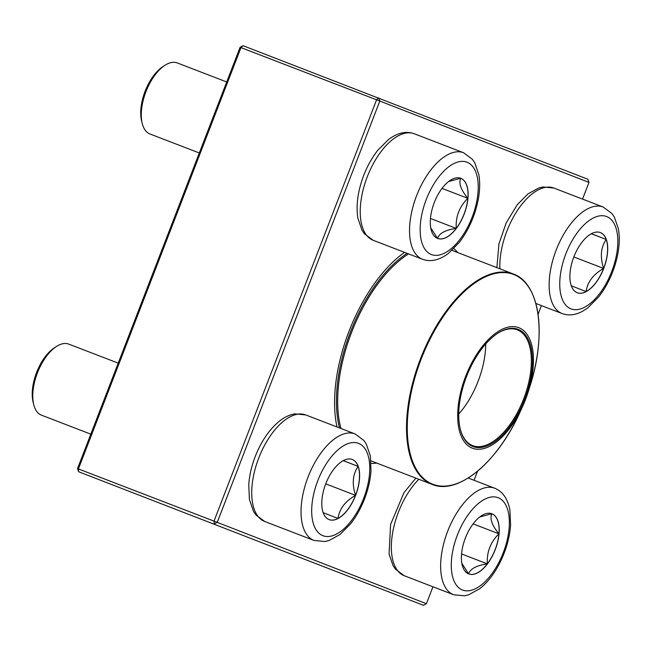 <?xml version="1.0" encoding="UTF-8"?>
<svg xmlns="http://www.w3.org/2000/svg" width="651" height="651" viewBox="0 0 651 651"><rect width="100%" height="100%" fill="white"/><g stroke="black" fill="none" stroke-linecap="round" stroke-linejoin="round"><path stroke-width="0.98" d="M77.526 468.598L78.405 468.932L78.665 471.755L423.443 605.3L78.665 471.755L77.526 468.598L240.097 47.279L240.976 47.613L78.405 468.932L214.008 521.125L376.587 99.806L240.976 47.613L243.067 45.7L587.845 179.245L588.992 182.402L379.818 101.051L217.239 522.371L426.413 603.721L432.948 586.787M376.766 463.081A116.83 58.061 -68.9 0 1 371.127 463.39M336.998 426.966A116.83 58.061 -68.9 0 1 404.572 252.36M453.82 248.601A116.83 58.061 -68.9 0 1 457.783 252.588M474.05 480.275L477.541 471.218M538.052 314.417L541.445 305.604M582.547 199.092L588.992 182.402M240.097 47.279L243.067 45.7M378.679 97.894L376.587 99.806L379.818 101.051L378.679 97.894M214.008 521.125L214.277 523.949L217.239 522.371L214.008 521.125M426.413 603.721L423.443 605.3M603.729 268.472A32.224 16.015 -68.9 0 1 577.234 292.738A32.224 16.015 -68.9 0 1 573.856 256.909A32.224 16.015 -68.9 0 1 600.377 232.586A32.224 16.015 -68.9 0 1 603.729 268.472M591.287 233.685L606.211 239.487A32.224 16.015 111.1 0 0 600.328 232.57M603.632 268.432A32.224 16.015 111.1 0 0 606.211 239.487C600.8 247.323 599.937 256.966 603.632 268.432C593.273 274.34 587.438 282.046 586.12 291.567A32.224 16.015 111.1 0 0 603.632 268.432L573.84 256.966M577.177 292.722A32.224 16.015 111.1 0 0 586.12 291.567L571.196 285.756M606.211 239.487L591.32 233.758M460.81 178.309A32.224 16.015 -68.9 0 1 464.139 214.155A32.224 16.015 -68.9 0 1 437.635 238.445A32.224 16.015 -68.9 0 1 434.258 202.624A32.224 16.015 -68.9 0 1 460.778 178.301A32.224 16.015 -68.9 0 1 460.81 178.309M177.308 62.952A38.059 18.912 111.1 0 0 177.275 62.935A38.059 18.912 111.1 0 0 164.703 65.45A38.059 18.912 111.1 0 0 142.292 123.682A38.059 18.912 111.1 0 0 149.909 133.96A38.059 18.912 111.1 0 0 149.933 133.968L199.312 152.977M142.292 123.682L141.658 121.208A35.52 17.65 -68.9 0 1 162.579 66.858L164.703 65.45M437.578 238.429A32.224 16.015 111.1 0 0 456.229 228.395C445.471 229.958 439.23 233.286 437.505 238.396L430.75 227.834M448.555 181.564L460.648 178.276M460.705 178.268C458.507 183.159 460.884 189.848 467.833 198.327A32.224 16.015 111.1 0 0 460.729 178.276M456.229 228.395A32.224 16.015 111.1 0 0 467.833 198.327C459.419 206.603 455.554 216.628 456.229 228.395L430.474 218.476M467.833 198.327L442.021 188.391M325.777 483.75A32.224 16.015 -68.9 0 1 352.281 459.484A32.224 16.015 -68.9 0 1 355.649 495.305A32.224 16.015 -68.9 0 1 329.129 519.628A32.224 16.015 -68.9 0 1 325.777 483.75M118.213 363.144L68.778 344.119A38.059 18.912 111.1 0 0 56.206 346.633A38.059 18.912 111.1 0 0 37.481 372.779A38.059 18.912 111.1 0 0 33.795 404.865A38.059 18.912 111.1 0 0 41.436 415.151L90.814 434.16M33.795 404.865L33.16 402.391A35.52 17.65 -68.9 0 1 36.602 372.445A35.52 17.65 -68.9 0 1 54.074 348.041L56.206 346.633M355.527 495.321A32.224 16.015 111.1 0 0 358.115 466.385C352.704 474.213 351.841 483.856 355.527 495.321C345.176 501.229 339.342 508.944 338.024 518.456A32.224 16.015 111.1 0 0 355.527 495.321L325.744 483.856M329.08 519.612A32.224 16.015 111.1 0 0 338.024 518.456L323.091 512.654M343.191 460.574L358.115 466.385A32.224 16.015 111.1 0 0 352.232 459.46M358.115 466.385L343.223 460.656M468.704 573.913A32.224 16.015 -68.9 0 1 465.367 538.068A32.224 16.015 -68.9 0 1 491.879 513.769A32.224 16.015 -68.9 0 1 495.248 549.599A32.224 16.015 -68.9 0 1 468.728 573.922A32.224 16.015 -68.9 0 1 468.704 573.913M479.657 517.04L491.741 513.753M491.806 513.745C489.609 518.635 491.985 525.316 498.926 533.804A32.224 16.015 111.1 0 0 491.83 513.753M468.679 573.905A32.224 16.015 111.1 0 0 487.33 563.864A32.224 16.015 111.1 0 0 498.926 533.804C490.52 542.071 486.655 552.097 487.33 563.864C476.573 565.426 470.331 568.762 468.598 573.873L461.852 563.31M487.33 563.864L461.567 553.952M498.926 533.804L473.114 523.868M339.513 427.927A113.665 56.491 -68.9 0 1 407.111 253.337M532.103 375.643A64.571 32.086 -68.9 0 1 528.221 391.78A64.571 32.086 -68.9 0 1 522.346 407.038A64.571 32.086 -68.9 0 1 461.209 436.186A64.571 32.086 -68.9 0 1 492.425 335.77A64.571 32.086 -68.9 0 1 532.103 375.643M531.102 375.977A62.789 31.207 -68.9 0 1 496.208 440.694A62.789 31.207 -68.9 0 1 460.403 429.595A62.789 31.207 -68.9 0 1 497.388 333.515A62.789 31.207 -68.9 0 1 531.102 375.977M497.063 333.727A62.032 30.825 -68.9 0 1 517.244 329.845A62.032 30.825 -68.9 0 1 530.052 375.887A62.032 30.825 -68.9 0 1 472.675 445.626A62.032 30.825 -68.9 0 1 460.314 429.221M565.89 253.752A49.476 24.583 111.1 0 0 584.842 307.093A49.476 24.583 111.1 0 0 615.683 227.15A49.476 24.583 111.1 0 0 565.89 253.752M496.892 267.642L498.943 243.889L506.185 222.919L517.293 204.666L528.034 193.86L538.808 187.968L542.958 186.967L553.83 188.041A57.085 28.367 111.1 0 0 506.885 231.032A57.085 28.367 111.1 0 0 499.903 268.798M556.198 250.008A57.085 28.367 -68.9 0 1 603.143 207.018L611.94 213.528L614.341 217.043L618.45 228.997C619.898 237.656 619.418 247.234 617.026 257.715C613.486 272.59 607.375 285.667 598.676 296.937L587.934 307.752C578.829 314.555 570.235 316.492 562.138 313.57A57.085 28.367 -68.9 0 1 556.198 250.008M431.393 254.533A49.476 24.583 111.1 0 0 477.956 193.013A49.476 24.583 111.1 0 0 438.269 177.577A49.476 24.583 111.1 0 0 431.393 254.533M414.28 133.764A57.085 28.367 111.1 0 0 414.231 133.748A57.085 28.367 111.1 0 0 367.27 176.787A57.085 28.367 111.1 0 0 373.178 240.276A57.085 28.367 111.1 0 0 373.226 240.3L422.54 259.277A57.085 28.367 -68.9 0 1 422.491 259.261A57.085 28.367 -68.9 0 1 416.583 195.764A57.085 28.367 -68.9 0 1 463.545 152.725L472.341 159.243L474.742 162.758L478.851 174.704C480.3 183.37 479.82 192.94 477.427 203.421C473.887 218.305 467.776 231.382 459.077 242.652L448.336 253.459C439.23 260.262 430.637 262.198 422.54 259.277M363.624 498.471A49.476 24.583 111.1 0 0 344.672 445.129A49.476 24.583 111.1 0 0 313.823 525.072A49.476 24.583 111.1 0 0 363.624 498.471M264.729 521.484L255.924 514.965L253.532 511.45L249.423 499.504L248.763 484.596C249.423 475.393 251.571 466.051 255.216 456.554C261.32 441.004 269.555 429.074 279.906 420.774C284.674 417.055 289.654 414.752 294.846 413.865L305.734 414.931A57.085 28.367 111.1 0 0 258.789 457.922A57.085 28.367 111.1 0 0 264.729 521.484L314.042 540.46A57.085 28.367 -68.9 0 1 308.069 476.996A57.085 28.367 -68.9 0 1 355.047 433.908L363.844 440.426L366.244 443.941L370.354 455.887L371.005 470.795C370.354 479.99 368.206 489.34 364.56 498.837C360.906 508.252 356.252 516.577 350.612 523.795L340.131 534.414L329.064 540.525L324.93 541.526L314.042 540.46M498.113 497.69A49.476 24.583 111.1 0 0 451.558 559.209A49.476 24.583 111.1 0 0 491.245 574.646A49.476 24.583 111.1 0 0 498.113 497.69M418.862 479.282A57.085 28.367 111.1 0 0 392.309 534.821A57.085 28.367 111.1 0 0 404.279 575.753A57.085 28.367 111.1 0 0 404.328 575.769L453.641 594.754A57.085 28.367 -68.9 0 1 447.668 531.281A57.085 28.367 -68.9 0 1 494.646 488.201A57.085 28.367 -68.9 0 1 494.695 488.217M340.953 428.488A112.769 56.043 -68.9 0 1 408.568 253.898M370.98 460.859L432.174 484.409A112.769 56.043 -68.9 0 1 408.877 400.699A112.769 56.043 -68.9 0 1 513.191 273.916L451.997 250.366M528.221 391.78L530.036 385.986A112.395 55.856 111.1 0 0 536.798 357.904A112.395 55.856 111.1 0 0 490.651 274.755A112.395 55.856 111.1 0 0 409.625 400.829A112.395 55.856 111.1 0 0 440.068 485.988A112.395 55.856 111.1 0 0 519.815 412.547L522.346 407.038M485.736 343.931A62.032 30.825 -68.9 0 1 484.442 358.335A62.032 30.825 -68.9 0 1 458.743 414.052M535.814 303.431L562.138 313.57M553.83 188.041L603.143 207.018M373.226 240.3L364.43 233.782L362.029 230.267L357.92 218.321C356.471 209.655 356.951 200.085 359.344 189.604C362.884 174.72 369.003 161.643 377.694 150.373L388.435 139.566C397.541 132.763 406.143 130.818 414.231 133.748L463.545 152.725M177.275 62.935L226.711 81.961M305.734 414.931L355.047 433.908M468.199 478.021L494.711 488.226C502.613 491.464 507.674 498.658 509.888 509.814L510.612 525.032C509.505 539.223 505.274 553.024 497.925 566.443C492.677 575.826 486.606 583.247 479.73 588.699L468.663 594.811L464.529 595.82L453.641 594.754M404.328 575.769L395.474 569.186L393.074 565.646L389.078 554.131L390.584 524.47L404.043 492.53L415.875 478.135M432.174 484.409C457.848 495.403 497.454 462.503 519.815 412.547M513.191 273.916C539.606 282.973 546.938 333.93 530.036 385.986"/></g></svg>
